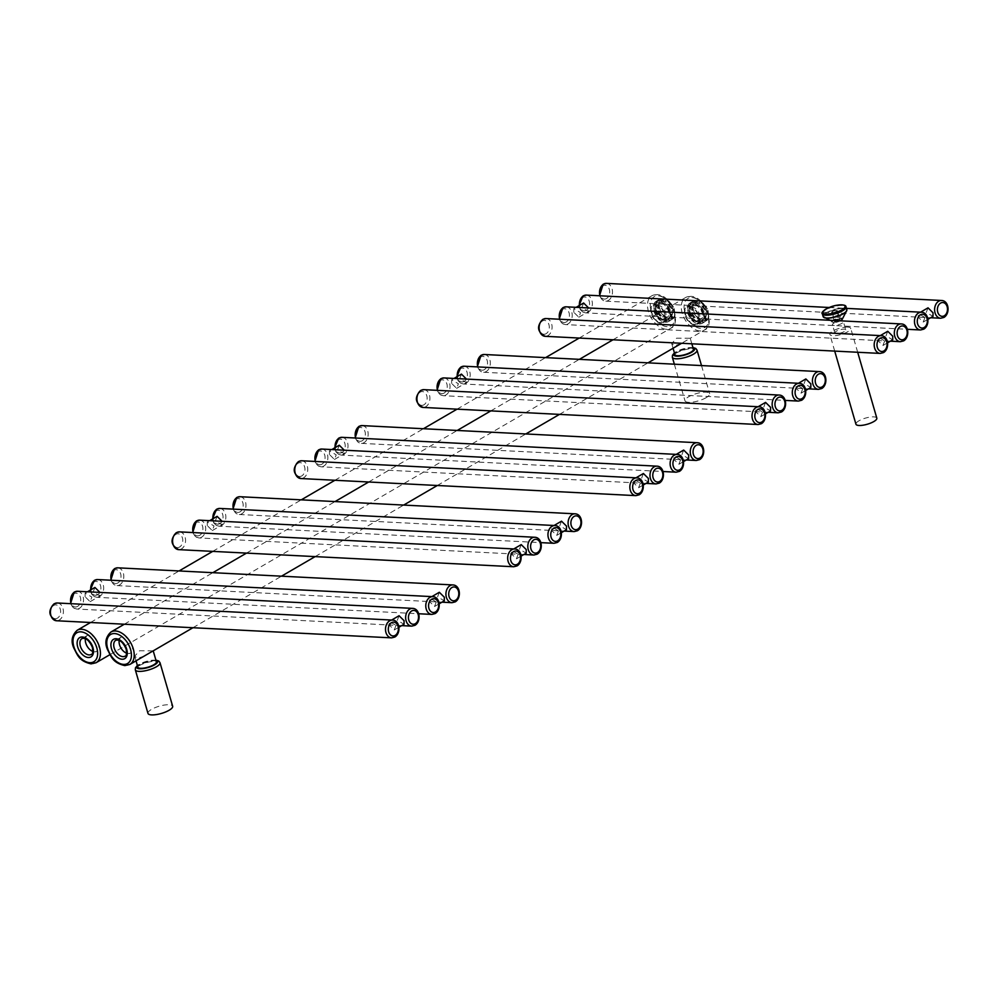 <?xml version="1.0" encoding="UTF-8"?>
<svg xmlns="http://www.w3.org/2000/svg" width="998" height="998" viewBox="0 0 998 998"><rect width="100%" height="100%" fill="white"/><g stroke="black" fill="none" stroke-linecap="round" stroke-linejoin="round"><path stroke-width="0.75" stroke-dasharray="4.99 3.74" d="M147.978 713.408A12.849 3.78 163.8 0 1 151.534 709.378A12.849 3.78 163.8 0 1 164.545 705.025A12.849 3.78 163.8 0 1 172.654 706.235M156.387 661.786A9.631 2.832 -16.2 0 0 153.692 660.664A9.631 2.832 -16.2 0 0 143.213 662.847A9.631 2.832 -16.2 0 0 137.886 667.163M693.41 349.213A9.631 2.832 -16.2 0 0 690.703 348.09A9.631 2.832 -16.2 0 0 680.224 350.273A9.631 2.832 -16.2 0 0 674.91 354.589M681.222 343.524L674.71 345.732L671.729 343.636L676.569 338.197L690.229 338.26L681.634 343.275M144.199 656.098L137.699 658.306L134.705 656.21L139.545 650.771L153.218 650.858M126.609 653.166A9.194 5.676 -120.2 0 0 130.439 653.029A9.194 5.676 -120.2 0 0 132.098 645.407A9.194 5.676 -120.2 0 0 121.182 637.136A9.194 5.676 -120.2 0 0 119.174 640.392M706.11 397.691A12.849 3.78 163.8 0 1 693.111 402.044A12.849 3.78 163.8 0 1 685.002 400.834A12.849 3.78 163.8 0 1 688.545 396.805A12.849 3.78 163.8 0 1 701.557 392.451A12.849 3.78 163.8 0 1 709.665 393.661A12.849 3.78 163.8 0 1 706.11 397.691M92.839 651.445A9.194 5.676 -120.2 0 0 96.656 651.295A9.194 5.676 -120.2 0 0 98.315 643.673A9.194 5.676 -120.2 0 0 87.412 635.414A9.194 5.676 -120.2 0 0 85.391 638.67M396.006 625.359L394.247 629.963L389.245 625.01L389.282 621.417L396.006 625.359M85.117 596.742L85.142 593.136L91.866 597.078L90.119 601.682L85.117 596.742M399.063 615.729L397.304 620.319L404.028 624.261M94.922 587.448L93.176 592.051L99.9 595.981L99.937 592.413M436.276 601.919L434.529 606.51L429.527 601.569L429.552 597.977L436.276 601.919M439.332 592.276L437.586 596.879L444.31 600.821M845.755 329.802A5.676 1.672 163.8 0 0 844.158 329.14A5.676 1.672 -16.2 0 0 837.971 330.425A5.676 1.672 -16.2 0 0 834.839 332.97A5.676 1.672 -16.2 0 0 836.436 333.631A5.676 1.672 163.8 0 0 842.611 332.346A5.676 1.672 163.8 0 0 845.755 329.802L843.372 321.643A5.676 1.672 163.8 0 1 840.241 324.188A5.676 1.672 163.8 0 1 834.066 325.473A5.676 1.672 -16.2 0 1 832.469 324.812A5.676 1.672 -16.2 0 1 835.6 322.267A5.676 1.672 -16.2 0 1 841.788 320.982A5.676 1.672 163.8 0 1 843.372 321.643M847.676 327.094A10.866 3.194 -16.2 0 0 835.862 329.552A10.866 3.194 -16.2 0 0 829.862 334.417A10.866 3.194 -16.2 0 0 832.906 335.69A10.866 3.194 163.8 0 0 844.732 333.22A10.866 3.194 163.8 0 0 850.733 328.354A10.866 3.194 163.8 0 0 847.676 327.094M876.818 418.15A10.866 3.194 163.8 0 0 873.761 416.877A10.866 3.194 -16.2 0 0 861.948 419.335A10.866 3.194 -16.2 0 0 855.947 424.212M518.174 554.239L516.415 558.843L511.425 553.902L511.45 550.31L518.174 554.239M207.285 525.622L207.31 522.029L214.046 525.971L212.287 530.574L207.285 525.622M521.23 544.609L519.471 549.212L526.208 553.154M217.102 516.34L215.343 520.931L222.067 524.873L222.105 521.305M558.456 530.799L556.697 535.402L551.694 530.462L551.732 526.857L558.456 530.799M561.512 521.168L559.753 525.771L566.477 529.713M640.354 483.132L638.595 487.735L633.593 482.795L633.618 479.19L640.354 483.132M329.452 454.514L329.49 450.921L336.214 454.863L334.455 459.454L329.452 454.514M643.398 473.501L641.652 478.104L648.376 482.046M339.27 445.22L337.511 449.824L344.235 453.766L344.273 450.185M680.624 459.691L678.865 464.295L673.875 459.342L673.9 455.749L680.624 459.691M683.68 450.061L681.921 454.664L688.645 458.593M762.522 412.024L760.763 416.628L755.76 411.675L755.798 408.082L762.522 412.024M451.632 383.407L451.657 379.801L458.381 383.743L456.635 388.347L451.632 383.407M765.578 402.394L763.819 406.984L770.543 410.926M461.438 374.113L459.679 378.716L466.415 382.658L466.453 379.078M802.791 388.584L801.045 393.175L796.042 388.234L796.067 384.642L802.791 388.584M805.848 378.941L804.101 383.544L810.825 387.486M884.69 340.917L882.931 345.508L877.941 340.567L877.966 336.975L884.69 340.917M573.8 312.287L573.825 308.694L580.562 312.636L578.803 317.239L573.8 312.287M887.746 331.274L885.987 335.877L892.723 339.819M583.618 303.005L581.859 307.609L588.583 311.538L588.62 307.97M924.971 317.464L923.212 322.067L918.21 317.127L918.235 313.534L924.971 317.464M928.028 307.833L926.269 312.436L932.993 316.378M669.259 310.016A8.945 5.526 59.8 0 1 667.986 318.462A8.945 5.526 59.8 0 1 657.719 311.451A8.945 5.526 -120.2 0 1 658.992 303.005A8.945 5.526 -120.2 0 1 669.259 310.016M661.474 301.558A8.945 5.526 -120.2 0 1 671.741 308.569A8.945 5.526 59.8 0 1 670.469 317.015A8.945 5.526 59.8 0 1 660.202 310.004A8.945 5.526 -120.2 0 1 661.474 301.558L658.992 303.005M659.653 304.165A7.61 4.703 -120.2 0 1 668.398 310.129A7.61 4.703 59.8 0 1 667.313 317.314A7.61 4.703 59.8 0 1 658.58 311.351A7.61 4.703 -120.2 0 1 659.653 304.165L656.634 305.924A7.61 4.703 59.8 0 1 658.867 305.563A7.61 4.703 59.8 0 1 665.379 311.887A7.61 4.703 59.8 0 1 665.716 317.302A7.61 4.703 59.8 0 1 664.294 319.073A7.61 4.703 59.8 0 1 655.561 313.098A7.61 4.703 59.8 0 1 656.634 305.924M664.294 313.098A9.581 5.926 59.8 0 1 664.73 319.921A9.581 5.926 59.8 0 1 658.63 322.179A9.581 5.926 59.8 0 1 651.931 314.632A9.581 5.926 59.8 0 1 656.11 305.126A9.581 5.926 59.8 0 1 664.294 313.098M664.668 313.048A10.155 6.275 -120.2 0 0 653.004 305.089A10.155 6.275 -120.2 0 0 651.569 314.669A10.155 6.275 59.8 0 0 663.221 322.641A10.155 6.275 59.8 0 0 664.668 313.048M667.724 320.021A10.155 6.275 59.8 0 0 669.171 310.428A10.155 6.275 -120.2 0 0 657.507 302.469A10.155 6.275 -120.2 0 0 656.06 312.062A10.155 6.275 59.8 0 0 667.724 320.021L663.221 322.641M670.294 310.291A11.901 7.36 -120.2 0 0 656.622 300.959A11.901 7.36 -120.2 0 0 654.938 312.199A11.901 7.36 59.8 0 0 668.598 321.531A11.901 7.36 59.8 0 0 670.294 310.291M673.613 307.234L671.891 304.577A10.916 6.749 59.8 0 1 674.573 311.588L674.311 309.056A11.901 7.36 -120.2 0 0 673.987 308.145A11.901 7.36 -120.2 0 0 673.613 307.234L671.392 308.532A11.901 7.36 -120.2 0 0 665.042 300.885L667.263 299.6A11.901 7.36 -120.2 0 0 665.816 298.839L663.595 300.124A11.901 7.36 -120.2 0 0 658.106 300.099A11.901 7.36 -120.2 0 0 657.046 300.934L659.266 299.649A11.901 7.36 -120.2 0 0 658.505 300.685L656.285 301.982A11.901 7.36 -120.2 0 0 656.085 310.428L658.306 309.143A11.901 7.36 -120.2 0 0 658.63 310.054A11.901 7.36 -120.2 0 0 659.004 310.952L661.387 313.222A10.916 6.749 59.8 0 1 658.705 306.211L658.306 309.143M671.567 318.612L673.351 318.549A11.901 7.36 -120.2 0 0 674.112 317.501L674.511 314.57A10.916 6.749 -120.2 0 1 671.567 318.612L669.259 318.898A10.916 6.749 -120.2 0 1 663.633 315.929L665.354 318.587A11.901 7.36 -120.2 0 0 666.801 319.36L669.259 318.898M671.891 304.577L667.263 299.6M669.646 301.87A10.916 6.749 -120.2 0 0 664.032 298.901L659.266 299.649M665.816 298.839L664.032 298.901M661.711 299.188A10.916 6.749 -120.2 0 0 658.78 303.23L658.505 300.685M659.004 310.952L656.784 312.237A11.901 7.36 -120.2 0 0 663.134 319.884L665.354 318.587M666.801 319.36L664.581 320.645A11.901 7.36 -120.2 0 0 670.082 320.67A11.901 7.36 -120.2 0 0 671.13 319.834L673.351 318.549M674.112 317.501L671.891 318.786A11.901 7.36 -120.2 0 0 672.091 310.341L674.311 309.056M671.891 318.786L672.091 310.341M674.573 311.588L674.511 314.57M671.392 308.532L665.042 300.885M663.595 300.124L657.046 300.934M656.285 301.982L656.085 310.428M656.784 312.237L663.134 319.884M664.581 320.645L671.13 319.834M658.705 306.211L658.78 303.23M661.387 313.222L663.633 315.929M703.029 311.75A8.945 5.526 59.8 0 1 701.769 320.183A8.945 5.526 59.8 0 1 691.502 313.172A8.945 5.526 -120.2 0 1 692.762 304.727A8.945 5.526 -120.2 0 1 703.029 311.75M695.244 303.292A8.945 5.526 -120.2 0 1 705.511 310.303A8.945 5.526 59.8 0 1 704.251 318.749A8.945 5.526 59.8 0 1 693.984 311.725A8.945 5.526 -120.2 0 1 695.244 303.292L692.762 304.727M693.435 305.887A7.61 4.703 -120.2 0 1 702.168 311.85A7.61 4.703 59.8 0 1 701.095 319.036A7.61 4.703 59.8 0 1 692.363 313.073A7.61 4.703 -120.2 0 1 693.435 305.887L690.416 307.646A7.61 4.703 59.8 0 1 692.649 307.284A7.61 4.703 59.8 0 1 699.149 313.609A7.61 4.703 59.8 0 1 699.486 319.036A7.61 4.703 59.8 0 1 698.076 320.795A7.61 4.703 59.8 0 1 689.331 314.832A7.61 4.703 59.8 0 1 690.416 307.646M698.076 314.819A9.581 5.926 59.8 0 1 698.5 321.643A9.581 5.926 59.8 0 1 692.412 323.901A9.581 5.926 59.8 0 1 685.713 316.354A9.581 5.926 59.8 0 1 689.892 306.848A9.581 5.926 59.8 0 1 698.076 314.819M698.45 314.769A10.155 6.275 -120.2 0 0 686.786 306.81A10.155 6.275 -120.2 0 0 685.339 316.403A10.155 6.275 59.8 0 0 697.003 324.362A10.155 6.275 59.8 0 0 698.45 314.769M701.507 321.743A10.155 6.275 59.8 0 0 702.941 312.149A10.155 6.275 -120.2 0 0 691.277 304.19A10.155 6.275 -120.2 0 0 689.843 313.784A10.155 6.275 59.8 0 0 701.507 321.743L697.003 324.362M704.077 312.012A11.901 7.36 -120.2 0 0 690.404 302.681A11.901 7.36 -120.2 0 0 688.707 313.921A11.901 7.36 59.8 0 0 702.38 323.265A11.901 7.36 59.8 0 0 704.077 312.012M707.395 308.968L705.673 306.299A10.916 6.749 59.8 0 1 708.355 313.31L708.081 310.777A11.901 7.36 -120.2 0 0 707.769 309.867A11.901 7.36 -120.2 0 0 707.395 308.968L705.174 310.253A11.901 7.36 -120.2 0 0 698.825 302.619L701.045 301.321A11.901 7.36 -120.2 0 0 699.586 300.56L697.377 301.845A11.901 7.36 -120.2 0 0 691.876 301.82A11.901 7.36 -120.2 0 0 690.828 302.656L693.036 301.371A11.901 7.36 -120.2 0 0 692.275 302.419L690.067 303.704A11.901 7.36 -120.2 0 0 689.868 312.149L692.088 310.865A11.901 7.36 -120.2 0 0 692.4 311.775A11.901 7.36 -120.2 0 0 692.774 312.673L695.169 314.944A10.916 6.749 59.8 0 1 692.487 307.933L692.088 310.865M705.349 320.333L707.133 320.271A11.901 7.36 -120.2 0 0 707.881 319.223L708.281 316.304A10.916 6.749 -120.2 0 1 705.349 320.333L703.029 320.62A10.916 6.749 -120.2 0 1 697.415 317.651L699.124 320.308A11.901 7.36 -120.2 0 0 700.584 321.082L703.029 320.62M705.673 306.299L701.045 301.321M703.428 303.604A10.916 6.749 -120.2 0 0 697.802 300.623L693.036 301.371M699.586 300.56L697.802 300.623M695.494 300.909A10.916 6.749 -120.2 0 0 692.55 304.951L692.275 302.419M692.774 312.673L690.566 313.958A11.901 7.36 -120.2 0 0 696.916 321.606L699.124 320.308M700.584 321.082L698.363 322.366A11.901 7.36 -120.2 0 0 703.864 322.404A11.901 7.36 -120.2 0 0 704.912 321.556L707.133 320.271M707.881 319.223L705.673 320.52A11.901 7.36 -120.2 0 0 705.873 312.062L708.081 310.777M705.673 320.52L705.873 312.062M708.355 313.31L708.281 316.304M705.174 310.253L698.825 302.619M697.377 301.845L690.828 302.656M690.067 303.704L689.868 312.149M690.566 313.958L696.916 321.606M698.363 322.366L704.912 321.556M692.487 307.933L692.55 304.951M695.169 314.944L697.415 317.651M837.971 319.497A2.72 0.798 163.8 0 1 839.543 319.547A2.72 0.798 163.8 0 1 839.044 320.558A2.72 0.798 163.8 0 1 836.299 321.506A2.72 0.798 163.8 0 1 834.577 320.994A2.72 0.798 163.8 0 1 837.971 319.497M834.752 320.72A2.47 0.724 -16.2 0 1 837.833 319.36A2.47 0.724 163.8 0 1 839.256 319.41A2.47 0.724 163.8 0 1 839.443 319.585A2.47 0.724 163.8 0 1 836.299 321.194A2.47 0.724 -16.2 0 1 834.69 320.969A2.47 0.724 -16.2 0 1 834.752 320.72L834.577 320.994M835.264 310.515A2.47 0.724 -16.2 0 0 832.357 311.675A2.47 0.724 -16.2 0 0 832.12 312.125A2.47 0.724 -16.2 0 0 833.729 312.349A2.47 0.724 163.8 0 1 832.245 311.788A2.47 0.724 163.8 0 1 835.264 310.515A2.47 0.724 163.8 0 1 836.436 310.49A2.47 0.724 163.8 0 1 836.873 310.74A2.47 0.724 163.8 0 1 833.729 312.349A2.47 0.724 163.8 0 0 836.748 311.077A2.47 0.724 163.8 0 0 835.264 310.515M837.01 320.645L830.922 320.545A7.111 2.096 -16.2 0 0 833.717 320.483M830.922 320.545L838.095 319.422A2.969 0.873 -16.2 0 0 834.291 321.331A2.969 0.873 -16.2 0 0 836.212 321.606A2.969 0.873 -16.2 0 0 839.979 319.672A2.969 0.873 -16.2 0 0 838.046 319.41M841.751 315.031A7.111 2.096 -16.2 0 0 834.577 316.154C837.634 318 840.029 317.626 841.751 315.031L834.577 316.154M831.646 312.262A2.969 0.873 -16.2 0 1 835.413 310.341A2.969 0.873 163.8 0 1 837.347 310.603A2.969 0.873 163.8 0 1 833.58 312.536A2.969 0.873 -16.2 0 1 831.646 312.262L834.291 321.331M160.004 662.709A12.849 3.78 -16.2 0 0 151.896 661.487A12.849 3.78 -16.2 0 0 138.884 665.841A12.849 3.78 -16.2 0 0 135.329 669.87M155.975 660.364A10.866 3.194 -16.2 0 0 139.708 664.094A10.866 3.194 -16.2 0 0 137.475 665.741M692.999 347.791A10.866 3.194 -16.2 0 0 676.731 351.521A10.866 3.194 -16.2 0 0 674.498 353.167M110.99 631.984A18.775 11.602 -120.2 0 0 108.794 650.846A18.775 11.602 -120.2 0 0 125.449 665.441A18.775 11.602 -120.2 0 0 129.89 664.431M700.06 330.987A18.775 11.602 59.8 0 1 683.405 316.391A18.775 11.602 59.8 0 1 685.601 297.529A18.775 11.602 59.8 0 1 690.042 296.518A18.775 11.602 59.8 0 1 706.696 311.114A18.775 11.602 59.8 0 1 704.488 329.976A18.775 11.602 59.8 0 1 700.06 330.987M121.182 637.136L115.818 640.267A9.194 5.676 59.8 0 1 126.721 648.525A9.194 5.676 59.8 0 1 125.062 656.148L130.439 653.029M691.913 297.554A16.804 10.379 59.8 0 1 707.881 313.559A16.804 10.379 59.8 0 1 700.87 328.392A16.804 10.379 59.8 0 1 684.902 312.386A16.804 10.379 59.8 0 1 691.913 297.554M697.016 350.123A12.849 3.78 -16.2 0 0 688.919 348.913A12.849 3.78 -16.2 0 0 675.908 353.267A12.849 3.78 -16.2 0 0 672.353 357.296M87.412 635.414L82.036 638.545A9.194 5.676 59.8 0 1 92.939 646.804A9.194 5.676 59.8 0 1 91.28 654.426L96.656 651.295M77.22 630.262A18.775 11.602 -120.2 0 0 75.012 649.124A18.775 11.602 -120.2 0 0 91.666 663.72A18.775 11.602 -120.2 0 0 96.107 662.709M666.277 329.253A18.775 11.602 59.8 0 1 649.623 314.669A18.775 11.602 59.8 0 1 651.831 295.795A18.775 11.602 59.8 0 1 656.26 294.797A18.775 11.602 59.8 0 1 672.914 309.38A18.775 11.602 59.8 0 1 670.718 328.255A18.775 11.602 59.8 0 1 666.277 329.253M667.088 326.658A16.804 10.379 59.8 0 1 651.133 310.652A16.804 10.379 59.8 0 1 658.131 295.82A16.804 10.379 59.8 0 1 674.099 311.825A16.804 10.379 59.8 0 1 667.088 326.658M57.36 602.992A8.895 6.487 -87.1 0 1 63.323 610.24A8.895 6.487 -87.1 0 1 59.281 620.032A8.895 6.487 -87.1 0 1 56.449 620.756M57.397 618.149A6.911 5.04 -87.1 0 1 50.861 614.531A6.911 5.04 -87.1 0 1 53.717 605.449A6.911 5.04 -87.1 0 1 60.254 609.067A6.911 5.04 -87.1 0 1 57.397 618.149M77.545 606.422A6.911 5.04 -87.1 0 1 70.995 602.817A6.911 5.04 -87.1 0 1 73.852 593.735A6.911 5.04 -87.1 0 1 80.389 597.34A6.911 5.04 -87.1 0 1 77.545 606.422M97.679 594.708A6.911 5.04 -87.1 0 1 91.13 591.09A6.911 5.04 -87.1 0 1 93.987 582.009A6.911 5.04 -87.1 0 1 100.536 585.626A6.911 5.04 -87.1 0 1 97.679 594.708M117.814 582.982A6.911 5.04 -87.1 0 1 111.277 579.376A6.911 5.04 -87.1 0 1 114.134 570.282A6.911 5.04 -87.1 0 1 120.671 573.9A6.911 5.04 -87.1 0 1 117.814 582.982M391.54 637.859A8.895 6.487 92.9 0 0 394.36 637.136A8.895 6.487 92.9 0 0 398.402 627.343A8.895 6.487 92.9 0 0 392.439 620.095M411.675 626.133A8.895 6.487 92.9 0 0 414.494 625.422A8.895 6.487 92.9 0 0 418.549 615.616A8.895 6.487 92.9 0 0 412.586 608.368M77.495 591.265A8.895 6.487 -87.1 0 1 83.458 598.513A8.895 6.487 -87.1 0 1 79.416 608.306A8.895 6.487 -87.1 0 1 76.597 609.029A8.895 6.487 -87.1 0 1 71.008 603.69M431.81 614.419A8.895 6.487 92.9 0 0 434.641 613.695A8.895 6.487 92.9 0 0 438.683 603.902A8.895 6.487 92.9 0 0 432.72 596.654M97.642 579.551A8.895 6.487 -87.1 0 1 103.605 586.799A8.895 6.487 -87.1 0 1 99.55 596.592A8.895 6.487 -87.1 0 1 96.731 597.303A8.895 6.487 -87.1 0 1 90.756 589.88M451.957 602.692A8.895 6.487 92.9 0 0 454.776 601.969A8.895 6.487 92.9 0 0 458.818 592.176A8.895 6.487 92.9 0 0 452.855 584.928M117.776 567.825A8.895 6.487 -87.1 0 1 123.74 575.073A8.895 6.487 -87.1 0 1 119.698 584.865A8.895 6.487 -87.1 0 1 116.866 585.589A8.895 6.487 -87.1 0 1 111.289 580.237M179.528 531.872A8.895 6.487 -87.1 0 1 185.491 539.132A8.895 6.487 -87.1 0 1 181.449 548.925A8.895 6.487 -87.1 0 1 178.63 549.636M179.578 547.041A6.911 5.04 -87.1 0 1 173.028 543.423A6.911 5.04 -87.1 0 1 175.885 534.342A6.911 5.04 -87.1 0 1 182.422 537.959A6.911 5.04 -87.1 0 1 179.578 547.041M199.712 535.315A6.911 5.04 -87.1 0 1 193.163 531.709A6.911 5.04 -87.1 0 1 196.02 522.615A6.911 5.04 -87.1 0 1 202.569 526.233A6.911 5.04 -87.1 0 1 199.712 535.315M219.847 523.601A6.911 5.04 -87.1 0 1 213.31 519.983A6.911 5.04 -87.1 0 1 216.167 510.901A6.911 5.04 -87.1 0 1 222.704 514.506A6.911 5.04 -87.1 0 1 219.847 523.601M239.994 511.874A6.911 5.04 -87.1 0 1 233.445 508.256A6.911 5.04 -87.1 0 1 236.301 499.175A6.911 5.04 -87.1 0 1 242.838 502.792A6.911 5.04 -87.1 0 1 239.994 511.874M513.708 566.752A8.895 6.487 92.9 0 0 516.527 566.028A8.895 6.487 92.9 0 0 520.582 556.235A8.895 6.487 92.9 0 0 514.619 548.987M533.843 555.025A8.895 6.487 92.9 0 0 536.674 554.302A8.895 6.487 92.9 0 0 540.716 544.509A8.895 6.487 92.9 0 0 534.753 537.261M199.675 520.158A8.895 6.487 -87.1 0 1 205.638 527.406A8.895 6.487 -87.1 0 1 201.596 537.198A8.895 6.487 -87.1 0 1 198.764 537.922A8.895 6.487 -87.1 0 1 193.188 532.57M553.99 543.299A8.895 6.487 92.9 0 0 556.809 542.588A8.895 6.487 92.9 0 0 560.851 532.795A8.895 6.487 92.9 0 0 554.888 525.534M219.809 508.431A8.895 6.487 -87.1 0 1 225.773 515.679A8.895 6.487 -87.1 0 1 221.731 525.484A8.895 6.487 -87.1 0 1 218.899 526.196A8.895 6.487 -87.1 0 1 212.923 518.76M574.124 531.585A8.895 6.487 92.9 0 0 576.944 530.861A8.895 6.487 92.9 0 0 580.986 521.068A8.895 6.487 92.9 0 0 575.035 513.82M239.944 496.717A8.895 6.487 -87.1 0 1 245.907 503.965A8.895 6.487 -87.1 0 1 241.865 513.758A8.895 6.487 -87.1 0 1 239.046 514.481A8.895 6.487 -87.1 0 1 233.457 509.13M301.708 460.764A8.895 6.487 -87.1 0 1 307.671 468.012A8.895 6.487 -87.1 0 1 303.629 477.805A8.895 6.487 -87.1 0 1 300.797 478.529M301.745 475.934A6.911 5.04 -87.1 0 1 295.196 472.316A6.911 5.04 -87.1 0 1 298.053 463.234A6.911 5.04 -87.1 0 1 304.602 466.839A6.911 5.04 -87.1 0 1 301.745 475.934M321.88 464.207A6.911 5.04 -87.1 0 1 315.343 460.589A6.911 5.04 -87.1 0 1 318.2 451.508A6.911 5.04 -87.1 0 1 324.737 455.125A6.911 5.04 -87.1 0 1 321.88 464.207M342.027 452.481A6.911 5.04 -87.1 0 1 335.478 448.875A6.911 5.04 -87.1 0 1 338.334 439.781A6.911 5.04 -87.1 0 1 344.871 443.399A6.911 5.04 -87.1 0 1 342.027 452.481M362.162 440.767A6.911 5.04 -87.1 0 1 355.612 437.149A6.911 5.04 -87.1 0 1 358.469 428.067A6.911 5.04 -87.1 0 1 365.019 431.685A6.911 5.04 -87.1 0 1 362.162 440.767M635.876 495.632A8.895 6.487 92.9 0 0 638.708 494.921A8.895 6.487 92.9 0 0 642.749 485.115A8.895 6.487 92.9 0 0 636.786 477.867M656.023 483.918A8.895 6.487 92.9 0 0 658.842 483.194A8.895 6.487 92.9 0 0 662.884 473.401A8.895 6.487 92.9 0 0 656.921 466.153M321.843 449.05A8.895 6.487 -87.1 0 1 327.806 456.298A8.895 6.487 -87.1 0 1 323.764 466.091A8.895 6.487 -87.1 0 1 320.932 466.802A8.895 6.487 -87.1 0 1 315.356 461.463M676.157 472.191A8.895 6.487 92.9 0 0 678.977 471.468A8.895 6.487 92.9 0 0 683.031 461.675A8.895 6.487 92.9 0 0 677.068 454.427M341.977 437.324A8.895 6.487 -87.1 0 1 347.94 444.572A8.895 6.487 -87.1 0 1 343.898 454.364A8.895 6.487 -87.1 0 1 341.079 455.088A8.895 6.487 -87.1 0 1 335.091 447.653M696.292 460.477A8.895 6.487 92.9 0 0 699.124 459.754A8.895 6.487 92.9 0 0 703.166 449.961A8.895 6.487 92.9 0 0 697.203 442.713M362.124 425.597A8.895 6.487 -87.1 0 1 368.087 432.845A8.895 6.487 -87.1 0 1 364.033 442.65A8.895 6.487 -87.1 0 1 361.214 443.361A8.895 6.487 -87.1 0 1 355.625 438.022M423.876 389.657A8.895 6.487 -87.1 0 1 429.839 396.905A8.895 6.487 -87.1 0 1 425.797 406.697A8.895 6.487 -87.1 0 1 422.965 407.421M423.913 404.814A6.911 5.04 -87.1 0 1 417.376 401.208A6.911 5.04 -87.1 0 1 420.233 392.114A6.911 5.04 -87.1 0 1 426.77 395.732A6.911 5.04 -87.1 0 1 423.913 404.814M444.06 393.1A6.911 5.04 -87.1 0 1 437.511 389.482A6.911 5.04 -87.1 0 1 440.368 380.4A6.911 5.04 -87.1 0 1 446.904 384.005A6.911 5.04 -87.1 0 1 444.06 393.1M464.195 381.373A6.911 5.04 -87.1 0 1 457.645 377.755A6.911 5.04 -87.1 0 1 460.502 368.674A6.911 5.04 -87.1 0 1 467.052 372.291A6.911 5.04 -87.1 0 1 464.195 381.373M484.329 369.647A6.911 5.04 -87.1 0 1 477.793 366.041A6.911 5.04 -87.1 0 1 480.637 356.96A6.911 5.04 -87.1 0 1 487.186 360.565A6.911 5.04 -87.1 0 1 484.329 369.647M758.056 424.524A8.895 6.487 92.9 0 0 760.875 423.801A8.895 6.487 92.9 0 0 764.917 414.008A8.895 6.487 92.9 0 0 758.954 406.76M778.19 412.798A8.895 6.487 92.9 0 0 781.01 412.087A8.895 6.487 92.9 0 0 785.064 402.294A8.895 6.487 92.9 0 0 779.101 395.046M444.01 377.93A8.895 6.487 -87.1 0 1 449.973 385.178A8.895 6.487 -87.1 0 1 445.931 394.983A8.895 6.487 -87.1 0 1 443.112 395.695A8.895 6.487 -87.1 0 1 437.523 390.355M798.325 401.084A8.895 6.487 92.9 0 0 801.157 400.36A8.895 6.487 92.9 0 0 805.199 390.567A8.895 6.487 92.9 0 0 799.236 383.319M464.157 366.216A8.895 6.487 -87.1 0 1 470.12 373.464A8.895 6.487 -87.1 0 1 466.066 383.257A8.895 6.487 -87.1 0 1 463.247 383.981A8.895 6.487 -87.1 0 1 457.271 376.545M818.46 389.357A8.895 6.487 92.9 0 0 821.292 388.646A8.895 6.487 92.9 0 0 825.334 378.841A8.895 6.487 92.9 0 0 819.37 371.593M484.292 354.49A8.895 6.487 -87.1 0 1 490.255 361.738A8.895 6.487 -87.1 0 1 486.213 371.53A8.895 6.487 -87.1 0 1 483.381 372.254A8.895 6.487 -87.1 0 1 477.805 366.915M546.043 318.549A8.895 6.487 -87.1 0 1 552.006 325.797A8.895 6.487 -87.1 0 1 547.964 335.59A8.895 6.487 -87.1 0 1 545.145 336.314M546.093 333.706A6.911 5.04 -87.1 0 1 539.544 330.089A6.911 5.04 -87.1 0 1 542.401 321.007A6.911 5.04 -87.1 0 1 548.937 324.624A6.911 5.04 -87.1 0 1 546.093 333.706M566.228 321.98A6.911 5.04 -87.1 0 1 559.678 318.374A6.911 5.04 -87.1 0 1 562.535 309.293A6.911 5.04 -87.1 0 1 569.085 312.898A6.911 5.04 -87.1 0 1 566.228 321.98M586.362 310.266A6.911 5.04 -87.1 0 1 579.826 306.648A6.911 5.04 -87.1 0 1 582.67 297.566A6.911 5.04 -87.1 0 1 589.219 301.184A6.911 5.04 -87.1 0 1 586.362 310.266M606.497 298.539A6.911 5.04 -87.1 0 1 599.96 294.921A6.911 5.04 -87.1 0 1 602.817 285.84A6.911 5.04 -87.1 0 1 609.354 289.457A6.911 5.04 -87.1 0 1 606.497 298.539M880.224 353.417A8.895 6.487 92.9 0 0 883.043 352.693A8.895 6.487 92.9 0 0 887.097 342.9A8.895 6.487 92.9 0 0 881.134 335.652M900.358 341.69A8.895 6.487 92.9 0 0 903.19 340.979A8.895 6.487 92.9 0 0 907.232 331.174A8.895 6.487 92.9 0 0 901.269 323.926M566.19 306.823A8.895 6.487 -87.1 0 1 572.153 314.071A8.895 6.487 -87.1 0 1 568.099 323.863A8.895 6.487 -87.1 0 1 565.28 324.587A8.895 6.487 -87.1 0 1 559.703 319.235M920.505 329.976A8.895 6.487 92.9 0 0 923.325 329.253A8.895 6.487 92.9 0 0 927.367 319.46A8.895 6.487 92.9 0 0 921.404 312.212M586.325 295.096A8.895 6.487 -87.1 0 1 592.288 302.344A8.895 6.487 -87.1 0 1 588.246 312.149A8.895 6.487 -87.1 0 1 585.414 312.861A8.895 6.487 -87.1 0 1 579.439 305.438M940.64 318.25A8.895 6.487 92.9 0 0 943.459 317.526A8.895 6.487 92.9 0 0 947.501 307.733A8.895 6.487 92.9 0 0 941.538 300.485M606.46 283.382A8.895 6.487 -87.1 0 1 612.423 290.63A8.895 6.487 -87.1 0 1 608.381 300.423A8.895 6.487 -87.1 0 1 605.561 301.147A8.895 6.487 -87.1 0 1 599.973 295.795M840.378 320.82A5.115 1.509 163.8 0 1 834.39 322.529A5.115 1.509 163.8 0 1 832.457 321.231A5.115 1.509 163.8 0 1 838.707 318.612A5.115 1.509 163.8 0 1 841.801 319.772A5.115 1.509 163.8 0 1 841.776 319.797M840.154 320.807A5.564 1.634 163.8 0 1 831.833 322.005A5.564 1.634 163.8 0 1 831.97 321.044A5.564 1.634 163.8 0 1 838.083 318.312A5.564 1.634 163.8 0 1 842.412 318.936M829.974 320.283L833.13 322.541L840.441 320.82M823.562 317.189A12.238 3.593 163.8 0 1 823.874 315.069A12.238 3.593 -16.2 0 1 838.819 308.781A12.238 3.593 -16.2 0 1 846.815 310.428M846.853 309.679A12.35 3.63 -16.2 0 0 838.794 308.544A12.35 3.63 -16.2 0 0 823.125 316.566M822.315 313.784A12.35 3.63 163.8 0 1 837.983 305.762A12.35 3.63 163.8 0 1 846.042 306.897M155.9 660.077L139.246 664.206L137.387 665.454M691.839 343.799L690.229 338.26M673.076 348.265L671.729 343.636M124.338 624.212L212.873 572.677M246.506 553.104L335.054 501.57M368.674 481.997L457.221 430.462M490.854 410.889L579.389 359.342M613.021 339.769L685.601 297.529L690.666 296.356C705.985 296.431 715.479 326.134 704.488 329.976L690.179 338.31M192.963 627.717L281.498 576.183M315.131 556.61L403.679 505.075M437.299 485.502L525.846 433.955M559.479 414.382L648.014 362.848M136.052 660.838L134.705 656.21M674.349 364.195L685.002 400.834M692.911 347.504L676.257 351.62L674.411 352.88M701.507 365.58L709.665 393.661M90.556 622.49L179.104 570.956M212.724 551.383L301.271 499.848M334.904 480.275L423.439 428.728M457.072 409.155L545.619 357.621M579.239 338.048L651.831 295.795L656.896 294.635C672.215 294.709 681.709 324.412 670.718 328.255L109.905 654.676M401.683 625.621L76.597 609.029L73.465 607.919L70.521 603.665M389.282 621.417L391.628 620.057M394.247 629.963L398.913 627.243M90.119 601.682L99.9 595.981M85.142 593.136L87.487 591.777M90.257 590.167L91.591 593.997L93.6 596.193L96.731 597.303L418.661 613.745M429.552 597.977L431.897 596.604M434.529 606.51L439.195 603.802M110.79 580.212L113.735 584.479L116.866 585.589L441.964 602.181M834.839 332.97L832.469 324.812M834.702 351.084L829.862 334.417M857.681 352.269L850.733 328.354M523.863 554.514L198.764 537.922L195.633 536.812L192.689 532.545M511.45 550.31L513.795 548.937M516.415 558.843L521.081 556.136M212.287 530.574L222.067 524.873M207.31 522.029L209.655 520.669M212.437 519.047L213.759 522.89L215.768 525.085L218.899 526.196L540.829 542.638M551.732 526.857L554.065 525.497M556.697 535.402L561.363 532.683M232.971 509.105L235.915 513.359L239.046 514.481L564.132 531.073M646.03 483.406L320.932 466.802L317.801 465.692L314.857 461.438M633.618 479.19L635.963 477.83M638.595 487.735L643.261 485.016M334.455 459.454L344.235 453.766M329.49 450.921L331.835 449.549M334.604 447.94L335.927 451.77L337.948 453.978L341.079 455.088L662.996 471.518M673.9 455.749L676.245 454.389M678.865 464.295L683.53 461.575M355.138 437.997L358.082 442.251L361.214 443.361L686.312 459.966M768.198 412.299L443.112 395.695L439.981 394.584L437.037 390.33M755.798 408.082L758.131 406.722M760.763 416.628L765.429 413.908M456.635 388.347L466.415 382.658M451.657 379.801L454.003 378.442M456.772 376.832L458.094 380.662L460.115 382.858L463.247 383.981L785.177 400.41M796.067 384.642L798.412 383.282M801.045 393.175L805.71 390.468M477.306 366.89L480.25 371.144L483.381 372.254L808.48 388.846M890.378 341.179L565.28 324.587L562.148 323.477L559.204 319.21M877.966 336.975L880.311 335.602M882.931 345.508L887.596 342.801M578.803 317.239L588.583 311.538M573.825 308.694L576.17 307.334M578.952 305.712L580.275 309.555L582.283 311.75L585.414 312.861L907.344 329.303M829.188 307.496L846.479 308.382M918.235 313.534L920.58 312.162M923.212 322.067L927.878 319.36M599.486 295.77L602.43 300.024L605.561 301.147L930.647 317.738M670.469 317.015L667.986 318.462M667.313 317.314L664.294 319.073M665.716 317.302L664.73 319.921M657.507 302.469L653.004 305.089M658.106 300.099L656.622 300.959M670.082 320.67L668.598 321.531M658.867 305.563L656.11 305.126M658.206 300.835C667.887 299.038 676.457 321.319 666.015 322.242C660.938 322.129 657.008 318.811 654.251 312.299C653.104 304.29 654.426 300.473 658.206 300.835M658.381 302.294C651.819 301.184 655.237 321.057 665.828 320.77C674.685 318.512 665.117 300.598 658.381 302.294M704.251 318.749L701.769 320.183M701.095 319.036L698.076 320.795M699.486 319.036L698.5 321.643M691.277 304.19L686.786 306.81M691.876 301.82L690.404 302.681M703.864 322.404L702.38 323.265M692.649 307.284L689.892 306.848M691.988 302.556C701.669 300.76 710.227 323.04 699.798 323.976C694.708 323.851 690.791 320.533 688.021 314.021C686.886 306.024 688.196 302.194 691.988 302.556M692.163 304.028C685.601 302.905 689.019 322.791 699.61 322.504C708.455 320.233 698.899 302.319 692.163 304.028M832.12 312.125L834.69 320.969M836.873 310.74L839.443 319.585M832.357 311.675L834.103 310.066L836.436 310.49M837.347 310.603L839.979 319.672"/><path stroke-width="1.5" d="M160.004 662.709L172.654 706.235A12.849 3.78 163.8 0 1 169.099 710.277A12.849 3.78 163.8 0 1 156.087 714.618A12.849 3.78 163.8 0 1 147.978 713.408L135.329 669.87A12.849 3.78 -16.2 0 0 143.438 671.093A12.849 3.78 -16.2 0 0 156.449 666.739A12.849 3.78 -16.2 0 0 160.004 662.709L158.769 661.025L155.9 660.077M136.052 660.838L137.886 667.163A9.631 2.832 -16.2 0 0 140.593 668.286A9.631 2.832 -16.2 0 0 151.072 666.103A9.631 2.832 -16.2 0 0 156.387 661.786L153.218 650.858M673.076 348.265L674.91 354.589A9.631 2.832 -16.2 0 0 677.617 355.712A9.631 2.832 -16.2 0 0 688.084 353.529A9.631 2.832 -16.2 0 0 693.41 349.213L691.839 343.799M681.634 343.275L648.014 362.848M153.205 650.833L129.89 664.431A18.775 11.602 -120.2 0 0 132.085 645.569A18.775 11.602 -120.2 0 0 115.431 630.973A18.775 11.602 -120.2 0 0 110.99 631.984L124.338 624.212M119.174 640.392A9.194 5.676 -120.2 0 0 119.523 644.758A9.194 5.676 -120.2 0 0 126.609 653.166M85.391 638.67A9.194 5.676 -120.2 0 0 85.753 643.036A9.194 5.676 -120.2 0 0 92.839 651.445M398.913 627.243L404.028 624.261L404.065 620.669L399.063 615.729L391.628 620.057M99.937 592.413L94.922 587.448L87.487 591.777M439.195 603.802L444.31 600.821L444.335 597.228L439.332 592.276L431.897 596.604M834.702 351.084L855.947 424.212A10.866 3.194 -16.2 0 0 858.991 425.472A10.866 3.194 163.8 0 0 870.817 423.015A10.866 3.194 163.8 0 0 876.818 418.15L857.681 352.269M521.081 556.136L526.208 553.154L526.233 549.561L521.23 544.609L513.795 548.937M222.105 521.305L217.102 516.34L209.655 520.669M561.363 532.683L566.477 529.713L566.502 526.108L561.512 521.168L554.065 525.497M643.261 485.016L648.376 482.046L648.401 478.441L643.398 473.501L635.963 477.83M344.273 450.185L339.27 445.22L331.835 449.549M683.53 461.575L688.645 458.593L688.682 455.001L683.68 450.061L676.245 454.389M765.429 413.908L770.543 410.926L770.581 407.334L765.578 402.394L758.131 406.722M466.453 379.078L461.438 374.113L454.003 378.442M805.71 390.468L810.825 387.486L810.85 383.893L805.848 378.941L798.412 383.282M887.596 342.801L892.723 339.819L892.748 336.226L887.746 331.274L880.311 335.602M588.62 307.97L583.618 303.005L576.17 307.334M927.878 319.36L932.993 316.378L933.018 312.786L928.028 307.833L920.58 312.162M833.717 320.483A7.111 2.096 -16.2 0 0 838.095 319.422L837.01 320.645M137.475 665.741A10.866 3.194 -16.2 0 0 141.317 668.772A10.866 3.194 -16.2 0 0 154.578 664.855A10.866 3.194 -16.2 0 0 155.975 660.364M674.498 353.167A10.866 3.194 -16.2 0 0 678.341 356.186A10.866 3.194 -16.2 0 0 691.589 352.282A10.866 3.194 -16.2 0 0 692.999 347.791M123.577 664.406A16.804 10.379 -120.2 0 0 130.588 649.573A16.804 10.379 -120.2 0 0 114.62 633.568A16.804 10.379 -120.2 0 0 107.609 648.401A16.804 10.379 -120.2 0 0 123.577 664.406M126.734 649.374A11.165 6.899 59.8 0 1 122.08 659.241A11.165 6.899 59.8 0 1 111.464 648.6A11.165 6.899 59.8 0 1 116.117 638.745A11.165 6.899 59.8 0 1 126.734 649.374M125.062 656.148A9.194 5.676 59.8 0 1 114.159 647.889A9.194 5.676 59.8 0 1 115.818 640.267C119.698 639.306 123.153 642.263 126.172 649.149C126.808 653.989 126.434 656.322 125.062 656.148M674.411 352.88L672.49 355.226L672.353 357.296A12.849 3.78 -16.2 0 0 680.461 358.507A12.849 3.78 -16.2 0 0 693.473 354.165A12.849 3.78 -16.2 0 0 697.016 350.123L695.793 348.452L692.911 347.504M91.28 654.426A9.194 5.676 59.8 0 1 80.376 646.168A9.194 5.676 59.8 0 1 82.036 638.545C85.915 637.585 89.371 640.541 92.402 647.428C93.026 652.268 92.652 654.601 91.28 654.426M92.951 647.652A11.165 6.899 59.8 0 1 88.298 657.507A11.165 6.899 59.8 0 1 77.682 646.879A11.165 6.899 59.8 0 1 82.347 637.011A11.165 6.899 59.8 0 1 92.951 647.652M89.795 662.684A16.804 10.379 -120.2 0 0 96.806 647.852A16.804 10.379 -120.2 0 0 80.838 631.846A16.804 10.379 -120.2 0 0 73.84 646.679A16.804 10.379 -120.2 0 0 89.795 662.684M96.107 662.709A18.775 11.602 -120.2 0 0 98.303 643.847A18.775 11.602 -120.2 0 0 81.661 629.251A18.775 11.602 -120.2 0 0 77.22 630.262C71.881 635.252 70.746 641.165 73.79 648.001C77.619 655.15 78.854 661 91.043 663.87L96.107 662.709L109.905 654.676M57.36 602.992L54.067 603.815C47.804 610.701 48.59 616.34 56.449 620.756A8.895 6.487 -87.1 0 1 50.499 613.508A8.895 6.487 -87.1 0 1 54.541 603.703A8.895 6.487 -87.1 0 1 57.36 602.992L392.439 620.095A8.895 6.487 92.9 0 0 389.619 620.818A8.895 6.487 92.9 0 0 385.577 630.611A8.895 6.487 92.9 0 0 391.54 637.859L394.834 637.036C401.196 633.306 400.011 620.257 392.439 620.095M391.503 622.702A6.911 5.04 92.9 0 0 388.646 631.784A6.911 5.04 92.9 0 0 395.183 635.389A6.911 5.04 92.9 0 0 398.04 626.307A6.911 5.04 92.9 0 0 391.503 622.702M411.638 610.976A6.911 5.04 92.9 0 0 408.781 620.057A6.911 5.04 92.9 0 0 415.33 623.675A6.911 5.04 92.9 0 0 418.174 614.593A6.911 5.04 92.9 0 0 411.638 610.976M431.772 599.249A6.911 5.04 92.9 0 0 428.915 608.343A6.911 5.04 92.9 0 0 435.465 611.949A6.911 5.04 92.9 0 0 438.322 602.867A6.911 5.04 92.9 0 0 431.772 599.249M451.907 587.535A6.911 5.04 92.9 0 0 449.063 596.617A6.911 5.04 92.9 0 0 455.599 600.235A6.911 5.04 92.9 0 0 458.456 591.14A6.911 5.04 92.9 0 0 451.907 587.535M409.754 609.092A8.895 6.487 92.9 0 0 405.712 618.885A8.895 6.487 92.9 0 0 411.675 626.133L414.968 625.309C421.343 621.592 420.146 608.543 412.586 608.368A8.895 6.487 92.9 0 0 409.754 609.092M71.008 603.69A8.895 6.487 -87.1 0 1 74.675 591.989A8.895 6.487 -87.1 0 1 77.495 591.265L412.586 608.368M429.901 597.365A8.895 6.487 92.9 0 0 425.847 607.171A8.895 6.487 92.9 0 0 431.81 614.419L435.103 613.595C441.478 609.865 440.293 596.816 432.72 596.654A8.895 6.487 92.9 0 0 429.901 597.365M90.756 589.88A8.895 6.487 -87.1 0 1 94.81 580.262A8.895 6.487 -87.1 0 1 97.642 579.551L432.72 596.654M450.036 585.651A8.895 6.487 92.9 0 0 445.994 595.444A8.895 6.487 92.9 0 0 451.957 602.692L455.238 601.869C461.612 598.139 460.427 585.09 452.855 584.928A8.895 6.487 92.9 0 0 450.036 585.651M111.289 580.237A8.895 6.487 -87.1 0 1 114.957 568.548A8.895 6.487 -87.1 0 1 117.776 567.825L452.855 584.928M179.528 531.872L176.247 532.707C169.972 539.581 170.77 545.232 178.63 549.636A8.895 6.487 -87.1 0 1 172.666 542.388A8.895 6.487 -87.1 0 1 176.708 532.595A8.895 6.487 -87.1 0 1 179.528 531.872L514.619 548.987A8.895 6.487 92.9 0 0 511.787 549.698A8.895 6.487 92.9 0 0 507.745 559.504A8.895 6.487 92.9 0 0 513.708 566.752L517.001 565.928C523.376 562.198 522.179 549.149 514.619 548.987M513.671 551.582A6.911 5.04 92.9 0 0 510.814 560.664A6.911 5.04 92.9 0 0 517.363 564.282A6.911 5.04 92.9 0 0 520.207 555.2A6.911 5.04 92.9 0 0 513.671 551.582M533.805 539.868A6.911 5.04 92.9 0 0 530.948 548.95A6.911 5.04 92.9 0 0 537.498 552.568A6.911 5.04 92.9 0 0 540.355 543.473A6.911 5.04 92.9 0 0 533.805 539.868M553.94 528.142A6.911 5.04 92.9 0 0 551.096 537.223A6.911 5.04 92.9 0 0 557.633 540.841A6.911 5.04 92.9 0 0 560.489 531.759A6.911 5.04 92.9 0 0 553.94 528.142M574.087 516.415A6.911 5.04 92.9 0 0 571.23 525.509A6.911 5.04 92.9 0 0 577.767 529.115A6.911 5.04 92.9 0 0 580.624 520.033A6.911 5.04 92.9 0 0 574.087 516.415M531.934 537.984A8.895 6.487 92.9 0 0 527.88 547.777A8.895 6.487 92.9 0 0 533.843 555.025L537.136 554.202C543.511 550.472 542.326 537.423 534.753 537.261A8.895 6.487 92.9 0 0 531.934 537.984M193.188 532.57A8.895 6.487 -87.1 0 1 196.843 520.869A8.895 6.487 -87.1 0 1 199.675 520.158L534.753 537.261M552.069 526.258A8.895 6.487 92.9 0 0 548.027 536.051A8.895 6.487 92.9 0 0 553.99 543.299L557.271 542.475C563.645 538.758 562.46 525.709 554.888 525.534A8.895 6.487 92.9 0 0 552.069 526.258M212.923 518.76A8.895 6.487 -87.1 0 1 216.99 509.155A8.895 6.487 -87.1 0 1 219.809 508.431L554.888 525.534M572.203 514.544A8.895 6.487 92.9 0 0 568.161 524.337A8.895 6.487 92.9 0 0 574.124 531.585L577.418 530.761C583.793 527.031 582.595 513.982 575.035 513.82A8.895 6.487 92.9 0 0 572.203 514.544M233.457 509.13A8.895 6.487 -87.1 0 1 237.125 497.428A8.895 6.487 -87.1 0 1 239.944 496.717L575.035 513.82M301.708 460.764L298.414 461.587C292.14 468.474 292.938 474.125 300.797 478.529A8.895 6.487 -87.1 0 1 294.834 471.281A8.895 6.487 -87.1 0 1 298.876 461.488A8.895 6.487 -87.1 0 1 301.708 460.764L636.786 477.867A8.895 6.487 92.9 0 0 633.967 478.591A8.895 6.487 92.9 0 0 629.913 488.384A8.895 6.487 92.9 0 0 635.876 495.632L639.169 494.808C645.544 491.091 644.359 478.042 636.786 477.867M635.838 480.475A6.911 5.04 92.9 0 0 632.981 489.556A6.911 5.04 92.9 0 0 639.531 493.174A6.911 5.04 92.9 0 0 642.388 484.092A6.911 5.04 92.9 0 0 635.838 480.475M655.973 468.748A6.911 5.04 92.9 0 0 653.129 477.842A6.911 5.04 92.9 0 0 659.666 481.448A6.911 5.04 92.9 0 0 662.522 472.366A6.911 5.04 92.9 0 0 655.973 468.748M676.12 457.034A6.911 5.04 92.9 0 0 673.263 466.116A6.911 5.04 92.9 0 0 679.8 469.734A6.911 5.04 92.9 0 0 682.657 460.639A6.911 5.04 92.9 0 0 676.12 457.034M696.255 445.308A6.911 5.04 92.9 0 0 693.398 454.389A6.911 5.04 92.9 0 0 699.947 458.007A6.911 5.04 92.9 0 0 702.804 448.925A6.911 5.04 92.9 0 0 696.255 445.308M654.102 466.864A8.895 6.487 92.9 0 0 650.06 476.67A8.895 6.487 92.9 0 0 656.023 483.918L659.316 483.094C665.678 479.364 664.493 466.316 656.921 466.153A8.895 6.487 92.9 0 0 654.102 466.864M315.356 461.463A8.895 6.487 -87.1 0 1 319.023 449.761A8.895 6.487 -87.1 0 1 321.843 449.05L656.921 466.153M674.236 455.15A8.895 6.487 92.9 0 0 670.194 464.943A8.895 6.487 92.9 0 0 676.157 472.191L679.451 471.368C685.826 467.638 684.628 454.589 677.068 454.427A8.895 6.487 92.9 0 0 674.236 455.15M335.091 447.653A8.895 6.487 -87.1 0 1 339.158 438.047A8.895 6.487 -87.1 0 1 341.977 437.324L677.068 454.427M694.371 443.424A8.895 6.487 92.9 0 0 690.329 453.217A8.895 6.487 92.9 0 0 696.292 460.477L699.586 459.641C705.96 455.924 704.775 442.875 697.203 442.713A8.895 6.487 92.9 0 0 694.371 443.424M355.625 438.022A8.895 6.487 -87.1 0 1 359.292 426.321A8.895 6.487 -87.1 0 1 362.124 425.597L697.203 442.713M423.876 389.657L420.582 390.48C414.32 397.366 415.106 403.005 422.965 407.421A8.895 6.487 -87.1 0 1 417.014 400.173A8.895 6.487 -87.1 0 1 421.056 390.38A8.895 6.487 -87.1 0 1 423.876 389.657L758.954 406.76A8.895 6.487 92.9 0 0 756.135 407.483A8.895 6.487 92.9 0 0 752.093 417.276A8.895 6.487 92.9 0 0 758.056 424.524L761.349 423.701C767.712 419.971 766.526 406.922 758.954 406.76M758.006 409.367A6.911 5.04 92.9 0 0 755.162 418.449A6.911 5.04 92.9 0 0 761.699 422.067A6.911 5.04 92.9 0 0 764.555 412.972A6.911 5.04 92.9 0 0 758.006 409.367M778.153 397.641A6.911 5.04 92.9 0 0 775.296 406.722A6.911 5.04 92.9 0 0 781.833 410.34A6.911 5.04 92.9 0 0 784.69 401.258A6.911 5.04 92.9 0 0 778.153 397.641M798.288 385.914A6.911 5.04 92.9 0 0 795.431 395.008A6.911 5.04 92.9 0 0 801.98 398.614A6.911 5.04 92.9 0 0 804.837 389.532A6.911 5.04 92.9 0 0 798.288 385.914M818.422 374.2A6.911 5.04 92.9 0 0 815.566 383.282A6.911 5.04 92.9 0 0 822.115 386.9A6.911 5.04 92.9 0 0 824.972 377.818A6.911 5.04 92.9 0 0 818.422 374.2M776.269 395.757A8.895 6.487 92.9 0 0 772.227 405.55A8.895 6.487 92.9 0 0 778.19 412.798L781.484 411.974C787.859 408.257 786.661 395.208 779.101 395.046A8.895 6.487 92.9 0 0 776.269 395.757M437.523 390.355A8.895 6.487 -87.1 0 1 441.191 378.654A8.895 6.487 -87.1 0 1 444.01 377.93L779.101 395.046M796.404 384.043A8.895 6.487 92.9 0 0 792.362 393.836A8.895 6.487 92.9 0 0 798.325 401.084L801.619 400.26C807.993 396.53 806.808 383.481 799.236 383.319A8.895 6.487 92.9 0 0 796.404 384.043M457.271 376.545A8.895 6.487 -87.1 0 1 461.326 366.927A8.895 6.487 -87.1 0 1 464.157 366.216L799.236 383.319M816.551 372.316A8.895 6.487 92.9 0 0 812.509 382.109A8.895 6.487 92.9 0 0 818.46 389.357L821.753 388.534C828.128 384.804 826.943 371.767 819.37 371.593A8.895 6.487 92.9 0 0 816.551 372.316M477.805 366.915A8.895 6.487 -87.1 0 1 481.473 355.213A8.895 6.487 -87.1 0 1 484.292 354.49L819.37 371.593M546.043 318.549L542.762 319.372C536.487 326.259 537.286 331.897 545.145 336.314A8.895 6.487 -87.1 0 1 539.182 329.053A8.895 6.487 -87.1 0 1 543.224 319.26A8.895 6.487 -87.1 0 1 546.043 318.549L881.134 335.652A8.895 6.487 92.9 0 0 878.302 336.363A8.895 6.487 92.9 0 0 874.26 346.169A8.895 6.487 92.9 0 0 880.224 353.417L883.517 352.593C889.892 348.863 888.694 335.815 881.134 335.652M880.186 338.247A6.911 5.04 92.9 0 0 877.329 347.341A6.911 5.04 92.9 0 0 883.866 350.947A6.911 5.04 92.9 0 0 886.723 341.865A6.911 5.04 92.9 0 0 880.186 338.247M900.321 326.533A6.911 5.04 92.9 0 0 897.464 335.615A6.911 5.04 92.9 0 0 904.013 339.233A6.911 5.04 92.9 0 0 906.87 330.138A6.911 5.04 92.9 0 0 900.321 326.533M920.455 314.807A6.911 5.04 92.9 0 0 917.611 323.888A6.911 5.04 92.9 0 0 924.148 327.506A6.911 5.04 92.9 0 0 927.005 318.424A6.911 5.04 92.9 0 0 920.455 314.807M940.603 303.093A6.911 5.04 92.9 0 0 937.746 312.174A6.911 5.04 92.9 0 0 944.283 315.78A6.911 5.04 92.9 0 0 947.139 306.698A6.911 5.04 92.9 0 0 940.603 303.093M898.437 324.649A8.895 6.487 92.9 0 0 894.395 334.442A8.895 6.487 92.9 0 0 900.358 341.69L903.652 340.867C910.026 337.137 908.841 324.088 901.269 323.926A8.895 6.487 92.9 0 0 898.437 324.649M559.703 319.235A8.895 6.487 -87.1 0 1 563.359 307.546A8.895 6.487 -87.1 0 1 566.19 306.823L901.269 323.926M918.584 312.923A8.895 6.487 92.9 0 0 914.542 322.716A8.895 6.487 92.9 0 0 920.505 329.976L923.786 329.14C930.161 325.423 928.976 312.374 921.404 312.212A8.895 6.487 92.9 0 0 918.584 312.923M579.439 305.438A8.895 6.487 -87.1 0 1 583.506 295.82A8.895 6.487 -87.1 0 1 586.325 295.096L829.188 307.496M938.719 301.209A8.895 6.487 92.9 0 0 934.677 311.002A8.895 6.487 92.9 0 0 940.64 318.25L943.933 317.426C950.308 313.696 949.11 300.648 941.538 300.485A8.895 6.487 92.9 0 0 938.719 301.209M599.973 295.795A8.895 6.487 -87.1 0 1 603.64 284.093A8.895 6.487 -87.1 0 1 606.46 283.382L941.538 300.485M841.776 319.797A5.115 1.509 163.8 0 1 840.378 320.82M840.441 320.82L842.412 318.936A5.564 1.634 163.8 0 1 842.137 319.447A5.564 1.634 163.8 0 1 840.154 320.807M842.412 318.936L846.229 311.551A12.238 3.593 163.8 0 1 845.768 312.037A12.238 3.593 163.8 0 1 836.05 316.765A12.238 3.593 163.8 0 1 825.296 317.988A12.238 3.593 163.8 0 1 823.562 317.189M831.184 317.701A12.35 3.63 -16.2 0 0 846.267 311.351A12.35 3.63 -16.2 0 0 846.853 309.679L846.042 306.897A12.35 3.63 163.8 0 1 830.373 314.906A12.35 3.63 163.8 0 1 822.315 313.784L823.125 316.566A12.35 3.63 -16.2 0 0 831.184 317.701M822.315 313.784C820.032 312.162 828.901 306.199 837.534 305.151A11.577 3.406 163.8 0 1 844.495 307.796A11.577 3.406 163.8 0 1 830.348 313.746A11.577 3.406 163.8 0 1 823.35 311.114A11.577 3.406 163.8 0 1 837.497 305.163C843.223 304.577 846.067 305.151 846.042 306.897M846.242 311.526A12.238 3.593 -16.2 0 0 846.815 310.428M137.387 665.454L135.466 667.812L135.329 669.87M212.873 572.677L246.506 553.104M335.054 501.57L368.674 481.997M457.221 430.462L490.854 410.889M579.389 359.342L613.021 339.769M153.156 650.883L192.963 627.717M281.498 576.183L315.131 556.61M403.679 505.075L437.299 485.502M525.846 433.955L559.479 414.382M110.99 631.984C105.663 636.974 104.516 642.887 107.559 649.723C111.402 656.884 112.637 662.734 124.825 665.604L129.89 664.431M672.353 357.296L674.349 364.195M697.016 350.123L701.507 365.58M77.22 630.262L90.556 622.49M179.104 570.956L212.724 551.383M301.271 499.848L334.904 480.275M423.439 428.728L457.072 409.155M545.619 357.621L579.239 338.048M56.449 620.756L391.54 637.859M70.521 603.665L74.214 592.088L77.495 591.265M401.683 625.621L411.675 626.133M418.661 613.745L431.81 614.419M90.257 590.167L94.348 580.374L97.642 579.551M441.964 602.181L451.957 602.692M110.79 580.212L114.483 568.648L117.776 567.825M178.63 549.636L513.708 566.752M192.689 532.545L196.381 520.981L199.675 520.158M523.863 554.514L533.843 555.025M540.829 542.638L553.99 543.299M212.437 519.047L216.516 509.254L219.809 508.431M564.132 531.073L574.124 531.585M232.971 509.105L236.651 497.54L239.944 496.717M300.797 478.529L635.876 495.632M314.857 461.438L318.549 449.873L321.843 449.05M646.03 483.406L656.023 483.918M662.996 471.518L676.157 472.191M334.604 447.94L338.684 438.147L341.977 437.324M686.312 459.966L696.292 460.477M355.138 437.997L358.831 426.42L362.124 425.597M422.965 407.421L758.056 424.524M437.037 390.33L440.717 378.753L444.01 377.93M768.198 412.299L778.19 412.798M785.177 400.41L798.325 401.084M456.772 376.832L460.864 367.039L464.157 366.216M808.48 388.846L818.46 389.357M477.306 366.89L480.999 355.313L484.292 354.49M545.145 336.314L880.224 353.417M559.204 319.21L562.897 307.646L566.19 306.823M890.378 341.179L900.358 341.69M907.344 329.303L920.505 329.976M578.952 305.712L583.032 295.932L586.325 295.096M846.479 308.382L921.404 312.212M930.647 317.738L940.64 318.25M599.486 295.77L603.166 284.205L606.46 283.382M823.125 316.566L829.974 320.283M846.229 311.551L846.853 309.679"/></g></svg>
